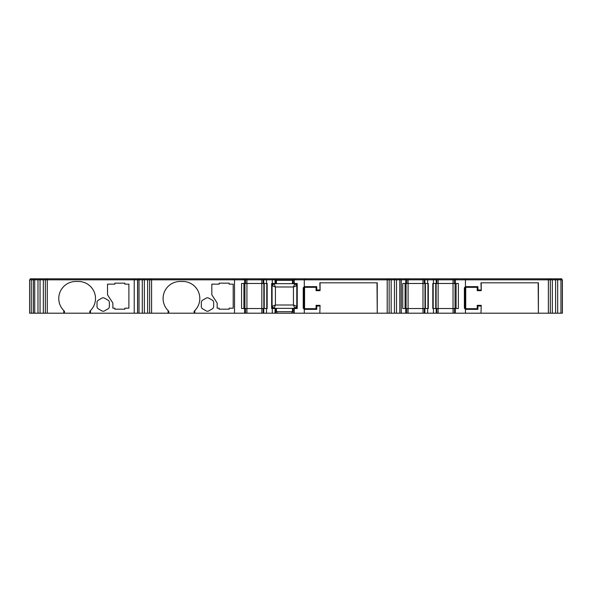 <?xml version="1.0" encoding="UTF-8"?>
<svg xmlns="http://www.w3.org/2000/svg" width="592" height="592" viewBox="0 0 592 592"><rect width="100%" height="100%" fill="white"/><g stroke="black" fill="none" stroke-linecap="round" stroke-linejoin="round"><path stroke-width="0.89" d="M273.267 308.18L274.089 308.351A2.005 2.005 0 0 1 272.083 306.353L274.089 308.351L275.421 305.013L272.083 306.353L272.083 285.647A2.005 2.005 0 0 1 274.089 283.649L272.083 285.647L275.421 286.987L275.421 305.013L293.454 305.013L296.792 306.353A2.005 2.005 0 0 1 294.786 308.351L296.792 306.353L296.792 285.647L294.786 283.649A2.005 2.005 0 0 1 296.792 285.647L293.454 286.987L275.421 286.987L274.089 283.649L294.786 283.649L293.454 286.987L293.454 305.013L294.786 308.351L274.089 308.351M168.084 310.563L168.757 311.2A17.027 17.027 90 0 1 163.081 298.501A17.027 17.027 -90 0 0 168.084 310.563L168.084 313.198L137.566 313.198L137.566 279.809L562.4 279.809L562.4 313.198L538.402 313.198L538.402 282.813L480.978 282.813L481.222 290.657L477.233 290.657L477.233 287.32L465.734 287.32L464.853 288.297L464.853 307.714L465.734 308.691L477.233 308.691L477.233 305.346L481.222 305.346L480.978 313.198L455.411 313.198L455.411 308.521L458.378 308.521L458.378 283.479L433.455 283.479L433.455 279.809M63.781 310.563L64.447 311.2A17.027 17.027 90 0 1 58.771 298.501A17.027 17.027 -90 0 0 63.781 310.563L63.781 313.198L31.258 313.198L31.258 279.809L137.566 279.809L137.566 313.198L89.829 313.198L89.829 311.2L90.495 310.563L90.495 313.198M454.375 313.198L454.375 308.521L455.411 308.521L455.411 313.198L377.245 313.198L377.245 282.813L319.821 282.813L320.065 290.657L316.084 290.657L316.084 287.32L304.584 287.32L303.703 288.297L303.703 307.714L304.584 308.691L316.084 308.691L316.084 305.346L320.065 305.346L319.821 313.198L244.585 313.198L244.585 308.521L267.155 308.521L267.155 283.479L241.58 283.479L241.58 308.521L244.585 308.521L244.585 313.198L234.521 313.198L234.521 279.809M30.266 279.809L30.266 278.802L31.924 278.802L31.924 279.809L31.924 278.802L561.734 278.802L561.734 279.809M29.6 313.198L31.258 313.198L31.258 279.809L29.6 279.809L29.6 313.198L29.6 279.809M293.218 313.198L293.218 308.521L294.261 308.521L294.261 313.198L294.261 308.521L297.228 308.521L297.228 283.479L293.218 283.479L293.218 279.809L293.218 283.479M555.599 313.198L555.599 279.809M557.671 313.198L557.671 279.809M560.95 313.198L560.95 279.809M562.4 313.198L562.4 279.809L562.4 313.198M552.321 313.198L552.321 279.809M33.256 313.198L33.256 279.809M34.713 313.198L34.713 279.809M37.984 313.198L37.984 279.809M40.056 313.198L40.056 279.809M43.342 313.198L43.342 279.809M139.016 313.198L139.016 279.809M142.287 313.198L142.287 279.809M144.359 313.198L144.359 279.809M147.645 313.198L147.645 279.809M391.164 313.198L391.164 279.809M394.45 313.198L394.45 279.809M396.522 313.198L396.522 279.809M399.792 313.198L399.792 279.809M401.243 313.198L401.243 279.809M560.424 279.809L560.424 278.802M556.909 279.809L556.909 278.802M555.081 279.809L555.081 278.802M551.552 279.809L551.552 278.802M465.734 279.809L465.734 278.802M456.084 279.809L456.084 278.802L456.084 279.809M455.041 279.809L455.041 278.802M436.126 278.802L436.126 279.809M433.181 279.809L433.181 278.802M427.942 279.809L427.942 278.802M424.989 279.809L424.989 278.802M406.075 279.809L406.075 278.802L406.075 279.809M405.076 279.809L405.076 278.802L405.076 279.809M400.577 279.809L400.577 278.802L400.577 279.809M399.267 279.809L399.267 278.802M395.752 279.809L395.752 278.802M393.924 279.809L393.924 278.802M390.394 279.809L390.394 278.802M304.584 279.809L304.584 278.802M294.927 279.809L294.927 278.802L294.927 279.809M293.884 279.809L293.884 278.802M274.969 278.802L274.969 279.809M272.024 279.809L272.024 278.802M266.785 279.809L266.785 278.802M263.84 279.809L263.84 278.802M244.918 279.809L244.918 278.802L244.918 279.809M243.919 279.809L243.919 278.802L243.919 279.809M234.225 279.809L234.225 278.802M148.414 279.809L148.414 278.802M144.885 279.809L144.885 278.802M143.057 279.809L143.057 278.802M139.534 279.809L139.534 278.802M138.232 279.809L138.232 278.802M44.104 279.809L44.104 278.802M40.574 279.809L40.574 278.802M38.754 279.809L38.754 278.802M35.231 279.809L35.231 278.802M33.922 279.809L33.922 278.802L33.922 279.809M436.792 283.479L436.792 279.809M454.375 283.479L454.375 279.809L454.375 283.479M455.411 283.479L455.411 279.809L455.411 283.479M427.661 313.198L427.661 308.521L428.312 308.521L428.312 283.479L405.742 283.479L405.742 279.809L405.742 283.479L402.738 283.479L402.738 308.521L402.738 283.479M406.741 283.479L406.741 279.809L406.741 283.479M424.323 283.479L424.323 279.809M427.661 283.479L427.661 279.809M275.635 279.809L275.635 283.479L275.635 279.809L275.635 283.479L272.298 283.479L272.298 279.809M294.261 283.479L294.261 279.809L294.261 283.479M433.455 313.198L433.455 308.521L436.792 308.521L436.792 313.198L436.792 308.521L454.375 308.521M433.455 283.479L432.804 283.479L432.804 308.521L433.455 308.521M402.738 308.521L405.742 308.521L405.742 313.198L405.742 308.521L406.741 308.521L406.741 313.198L406.741 308.521L406.741 313.198L406.741 308.521L424.323 308.521L424.323 313.198L424.323 308.521L427.661 308.521M275.635 313.198L275.635 308.521L275.635 313.198L275.635 308.521L272.298 308.521L272.298 313.198M266.511 313.198L266.511 308.521M263.166 313.198L263.166 308.521M245.591 313.198L245.591 308.521L245.591 313.198M244.585 283.479L244.585 279.809L244.585 283.479M245.591 283.479L245.591 279.809L245.591 283.479M263.166 283.479L263.166 279.809M266.511 283.479L266.511 279.809M465.438 313.198L465.438 309.357L464.38 308.188L464.38 287.823L465.438 286.654L477.907 286.654L477.907 289.991L480.978 289.991M465.438 286.654L465.438 279.809M480.978 306.02L477.907 306.02L477.907 309.357L465.438 309.357M304.288 313.198L304.288 309.357L303.23 308.188L303.23 287.823L304.288 286.654L316.75 286.654L316.75 289.991L319.821 289.991M304.288 286.654L304.288 279.809M272.298 283.479L271.647 283.479L271.647 308.521L272.298 308.521M319.821 306.02L316.75 306.02L316.75 309.357L304.288 309.357M206.149 310.874L202.642 308.854A2.671 2.671 90 0 1 201.31 306.538L201.31 302.49A2.671 2.671 90 0 1 202.642 300.174A2.671 2.671 -90 0 0 201.31 302.49L201.31 306.538A2.671 2.671 -90 0 0 202.642 308.854L206.149 310.874A2.671 2.671 -90 0 0 208.821 310.874L212.328 308.854A2.671 2.671 -90 0 0 213.66 306.538L213.66 302.49A2.671 2.671 -90 0 0 212.328 300.174L208.821 298.153A2.671 2.671 -90 0 0 206.149 298.153L202.642 300.174L206.149 298.153M217.168 308.188L217.168 303.045L217.168 308.188L219.151 308.188L219.151 309.187L219.151 308.188M217.168 303.045L211.825 294.831L217.168 303.045M211.825 294.831L211.825 284.145L211.825 294.831M219.151 309.187L229.171 309.187L229.171 308.188L233.196 308.188L233.196 284.145L229.171 284.145L229.171 283.146L219.151 283.146L219.151 284.145L219.151 283.146M219.151 284.145L211.825 284.145M194.798 310.563L194.798 313.198L194.132 313.198L194.132 311.2L194.798 310.563A17.027 17.027 90 0 0 182.78 281.474L180.109 281.474A17.027 17.027 -90 0 0 163.081 298.501A17.027 17.027 90 0 1 180.109 281.474M234.521 313.198L194.798 313.198M104.518 310.874A2.671 2.671 90 0 1 101.846 310.874L98.339 308.854L101.846 310.874A2.671 2.671 -90 0 0 104.518 310.874L108.025 308.854A2.671 2.671 -90 0 0 109.357 306.538L109.357 302.49A2.671 2.671 -90 0 0 108.025 300.174L104.518 298.153A2.671 2.671 -90 0 0 101.846 298.153L98.339 300.174A2.671 2.671 -90 0 0 97.007 302.49L97.007 306.538A2.671 2.671 -90 0 0 98.339 308.854A2.671 2.671 90 0 1 97.007 306.538L97.007 302.49A2.671 2.671 90 0 1 98.339 300.174L101.846 298.153M112.865 308.188L112.865 303.045L112.865 308.188L114.848 308.188L114.848 309.187L114.848 308.188M112.865 303.045L107.522 294.831L112.865 303.045M107.522 294.831L107.522 284.145L107.522 294.831M114.848 309.187L124.86 309.187L124.86 308.188L128.893 308.188L128.893 284.145L124.86 284.145L124.86 283.146L114.848 283.146L114.848 284.145L114.848 283.146M114.848 284.145L107.522 284.145M75.806 281.474A17.027 17.027 -90 0 0 58.771 298.501A17.027 17.027 90 0 1 75.806 281.474L78.47 281.474A17.027 17.027 90 0 1 90.495 310.563M64.447 311.2L64.447 313.198L89.829 313.198M63.781 313.198L64.447 313.198M168.757 311.2L168.757 313.198L194.132 313.198M168.084 313.198L168.757 313.198M377.008 282.813L377.245 313.198M316.084 305.346L316.75 306.02M316.084 308.691L316.75 309.357M303.703 307.714L303.23 308.188M303.703 288.297L303.23 287.823M316.084 287.32L316.75 286.654M316.084 290.657L316.75 289.991M319.821 313.198L320.065 305.346M320.065 290.657L320.065 282.813M538.158 282.813L538.402 313.198M477.233 305.346L477.907 306.02M477.233 308.691L477.907 309.357M464.853 307.714L464.38 308.188M464.853 288.297L464.38 287.823M477.233 287.32L477.907 286.654M477.233 290.657L477.907 289.991M480.978 313.198L481.222 305.346M481.222 290.657L481.222 282.813M406.741 308.521L406.741 313.198L406.741 308.521M465.734 308.691L465.734 287.32M481.222 313.198L538.158 313.198M320.065 313.198L377.008 313.198M304.584 308.691L304.584 287.32M266.785 308.521L266.785 283.479M263.84 308.521L263.84 283.479L263.84 308.521M244.918 308.521L244.918 283.479L244.918 308.521M243.919 308.521L243.919 283.479L243.919 308.521M272.024 308.521L272.024 283.479M427.942 308.521L427.942 283.479M424.989 308.521L424.989 283.479M406.075 308.521L406.075 283.479L406.075 308.521M405.076 308.521L405.076 283.479L405.076 308.521M456.084 308.521L456.084 283.479L456.084 308.521M455.041 308.521L455.041 283.479M436.126 308.521L436.126 283.479L436.126 308.521M433.181 308.521L433.181 283.479M292.463 308.351L292.463 311.695L276.434 311.695L276.434 308.351M276.434 283.649L276.434 280.305L292.463 280.305L292.463 283.649M292.463 280.305L293.218 280.305M275.635 280.305L276.434 280.305M276.434 311.695L275.635 311.695M293.218 311.695L292.463 311.695M291.886 280.305L291.886 278.802M276.975 280.305L276.975 278.802M276.975 313.198L276.975 311.695M291.886 313.198L291.886 311.695M562.333 313.198L562.333 279.809M548.37 313.198L548.37 278.802M550.301 313.198L550.301 279.809M33.322 313.198L33.322 279.809M45.355 313.198L45.355 279.809M137.566 313.198L137.566 279.809L137.566 313.198M137.633 313.198L137.633 279.809M149.658 313.198L149.658 279.809M151.596 313.198L151.596 278.802M387.212 313.198L387.212 278.802M389.151 313.198L389.151 279.809M401.176 313.198L401.176 279.809M47.286 313.198L47.286 278.802M134.221 313.198L134.221 278.802M561.69 279.809L561.69 278.802M549.657 279.809L549.657 278.802M453.035 313.198L453.035 278.802M438.132 313.198L438.132 278.802M435.734 279.809L435.734 278.802M425.382 279.809L425.382 278.802M422.991 313.198L422.991 278.802M408.08 313.198L408.08 278.802M400.532 279.809L400.532 278.802M388.5 279.809L388.5 278.802M274.577 279.809L274.577 278.802M264.224 279.809L264.224 278.802M261.834 313.198L261.834 278.802M246.923 313.198L246.923 278.802M150.301 279.809L150.301 278.802M138.276 279.809L138.276 278.802M45.998 279.809L45.998 278.802M33.973 279.809L33.973 278.802M436.208 283.479L436.208 279.809M424.908 283.479L424.908 279.809M275.051 283.479L275.051 279.809M436.792 313.198L436.792 308.521M436.208 313.198L436.208 308.521M424.908 313.198L424.908 308.521M424.323 313.198L424.323 308.521M275.051 313.198L275.051 308.521M263.758 313.198L263.758 308.521M263.758 283.479L263.758 279.809M264.224 308.521L264.224 283.479M425.382 308.521L425.382 283.479M435.734 308.521L435.734 283.479"/></g></svg>
